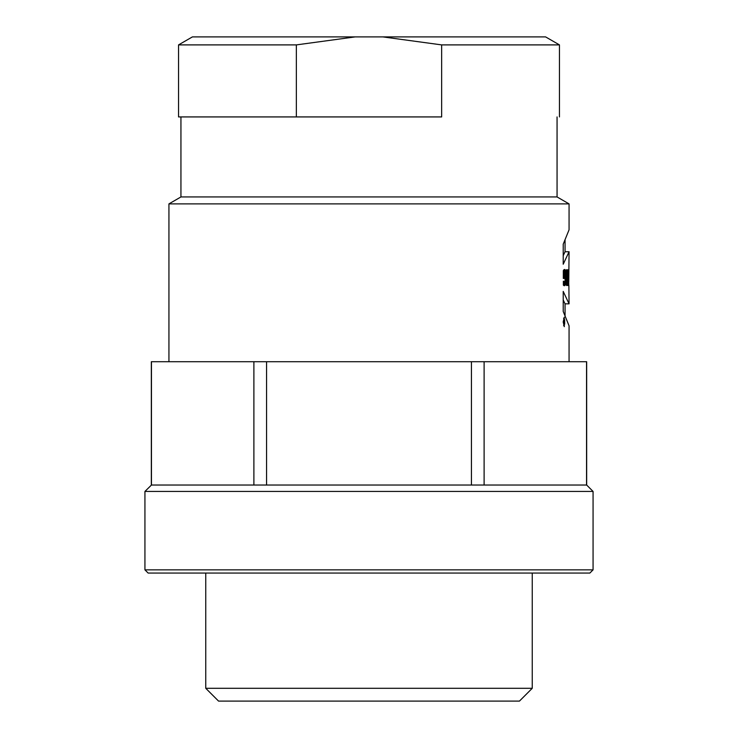 <?xml version="1.0" encoding="UTF-8"?>
<svg xmlns="http://www.w3.org/2000/svg" width="738" height="738" viewBox="0 0 738 738"><rect width="100%" height="100%" fill="white"/><g stroke="black" fill="none" stroke-linecap="round" stroke-linejoin="round"><path stroke-width="1.11" d="M564.432 323.281L564.275 322.063L564.432 323.281M564.662 319.803L564.662 324.093L563.878 322.847L563.86 319.803L564.256 321.344L564.432 319.803M563.463 321.934L564.293 325.55L564.293 318.318L563.463 321.934M563.186 321.934L564.293 317.202L564.293 326.666L563.186 321.934M563.325 278.447L563.325 270.569L564.616 269.471L565.889 271.981L566.147 279.176L565.474 284.453L564.865 285.541L563.943 285.615L563.362 285.126L563.362 281.16L564.432 281.815L565.013 281.021L565.243 275.348L564.33 273.549L564.33 278.447L563.325 278.447L564.33 278.447M563.325 273.438L566.055 273.447M564.385 273.494L563.325 273.494L564.45 273.457M563.325 273.549L564.33 273.549M564.256 269.564L564.939 269.564M564.063 269.674L565.077 269.674M563.878 269.822L565.216 269.822M563.694 270.016L565.336 270.016M563.518 270.246L565.446 270.246M563.352 270.523L565.557 270.523M563.325 270.837L565.649 270.837M563.325 271.178L565.742 271.178M563.325 271.566L565.815 271.566M563.325 271.981L565.889 271.981M563.325 272.442L565.954 272.442M563.325 272.922L566.009 272.922M565.004 274.001L566.092 274.001M565.133 274.582L566.12 274.582M565.225 275.191L566.147 275.191M565.271 275.827L566.166 275.827M565.299 276.492L566.175 276.492M565.317 277.193L566.184 277.193M565.317 277.875L566.175 277.875M565.299 278.54L566.166 278.54M565.271 279.176L566.147 279.176M565.216 279.794L566.12 279.794M565.142 280.385L566.092 280.385M565.031 280.947L566.046 280.947M564.828 281.492L566 281.492M563.362 282.008L565.945 282.008M563.362 282.488L565.889 282.488M563.362 282.949L565.815 282.949M563.362 283.374L565.742 283.374M563.362 283.761L565.659 283.761M563.362 284.121L565.566 284.121M563.362 284.453L565.474 284.453M563.362 284.739L565.363 284.739M563.362 284.997L565.253 284.997M563.445 285.219L565.133 285.219M563.629 285.403L565.004 285.403M563.823 285.541L564.865 285.541M564.026 285.643L564.718 285.643M563.362 281.639L563.869 281.639M563.362 281.731L564.063 281.731M563.362 281.796L564.256 281.796M563.362 281.815L564.432 281.815M566.489 277.82L567.107 277.82L567.116 278.936L567.116 285.477L566.489 285.477L567.116 285.477M566.489 278.936L567.116 278.936M566.489 279.979L567.116 279.979M566.489 285.477L566.489 269.757L567.301 269.757L567.817 278.669L568.232 269.757L568.232 285.477L567.642 285.477L567.107 277.82M566.489 269.757L567.301 269.757M566.489 275.126L567.633 275.126M566.489 276.058L567.688 276.058M567.107 276.971L567.734 276.971M567.162 277.848L567.78 277.848M567.218 278.669L567.817 278.669M566.489 276.722L567.098 276.722M568.5 269.757L568.777 285.477L568.5 269.757M565.059 315.947L565.059 303.844L563.214 299.951M569.063 361.712L569.063 325.827L563.214 311.454L563.214 291.399L569.063 303.844L565.059 303.844M557.061 116.927L557.061 196.945L569.063 203.882L569.063 229.804L563.214 244.167L563.214 264.232L569.063 251.75L568.777 281.75M569.063 303.844L568.878 285.477M178.541 44.898L192.406 36.9L382.847 36.9L441.656 44.898L559.459 44.898L441.656 44.898L441.656 116.927L296.344 116.927L296.344 44.898L178.541 44.898L178.541 116.927L296.344 116.927M471.434 485.032L151.456 485.032L151.456 361.712L586.544 361.712L586.544 485.032L471.434 485.032L471.434 361.712M484.11 361.712L484.11 485.032M266.566 361.712L266.566 485.032M253.89 485.032L253.89 361.712M151.456 485.032L144.934 491.434L144.934 569.856L148.135 573.057L589.865 573.057L593.066 569.856L144.934 569.856M593.066 569.856L593.066 491.434L144.934 491.434M205.754 573.057L205.754 688.296L218.559 701.1L519.441 701.1L532.246 688.296L205.754 688.296M382.847 36.9L545.594 36.9L382.847 36.9M296.344 44.898L355.153 36.9M569.063 203.882L168.937 203.882L180.939 196.945L557.061 196.945M563.214 255.662L565.059 251.75L565.059 239.684M564.293 325.55L563.592 325.55M564.293 318.318L563.592 318.318M545.594 36.9L559.459 44.898L559.459 116.927M593.066 491.434L586.664 485.032L586.664 361.712M151.336 485.032L151.336 361.712M532.246 688.296L532.246 573.057M180.939 196.945L180.939 116.927M569.063 251.75L565.059 251.75M168.937 203.882L168.937 361.712"/></g></svg>
